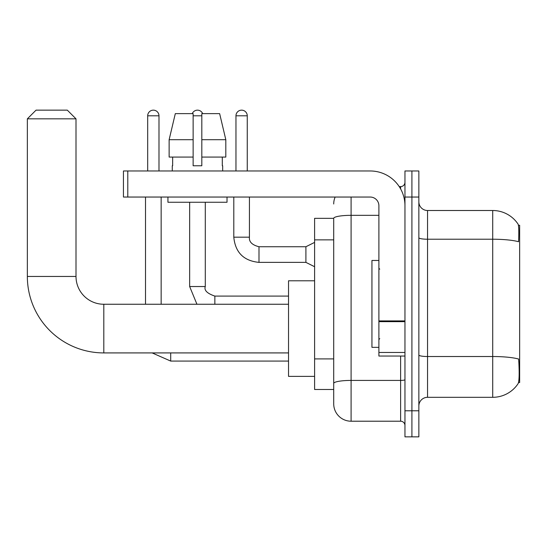 <?xml version="1.0" encoding="UTF-8"?>
<svg xmlns="http://www.w3.org/2000/svg" width="547" height="547" viewBox="0 0 547 547"><rect width="100%" height="100%" fill="white"/><g stroke="black" fill="none" stroke-linecap="round" stroke-linejoin="round"><path stroke-width="0.82" d="M518.522 382.544L519.65 382.544L519.65 225.275L518.419 225.275M333.711 218.328L314.6 218.328L314.6 389.491L333.711 389.491L333.711 403.83L333.711 218.328M427.549 397.313L492.717 397.313A30.413 30.413 0 0 0 518.139 383.591L518.139 383.591C519.185 381.136 519.424 374.127 518.857 362.558L518.631 359.044A30.413 5.279 180 0 0 492.717 356.521L492.717 210.506A30.413 30.413 0 0 1 517.968 223.976L517.968 223.976A30.413 30.413 0 0 0 492.717 210.506L427.549 210.506A8.69 8.69 0 0 1 418.858 201.816A8.69 8.69 0 0 0 427.549 210.506L427.549 397.313A8.69 8.69 0 0 0 418.858 406.004M411.912 410.783L411.912 436.848L418.858 436.848L418.858 410.783L411.912 410.783L411.912 436.848L404.958 436.848L404.958 410.783L411.912 410.783L411.912 197.043L411.912 410.783M404.958 410.783L404.958 170.972L411.912 170.972L411.912 197.043L411.912 170.972L418.858 170.972L418.858 410.783M418.858 237.719A8.69 1.511 0 0 0 427.549 239.224L492.717 239.224A30.413 5.279 180 0 1 518.57 241.726C518.987 231.716 518.816 225.856 518.071 224.133A30.413 30.413 0 0 0 492.717 210.506A30.413 30.413 0 0 1 518.071 224.133M351.092 197.043L351.092 421.211L400.616 421.211L400.616 356.042M399.228 186.616L400.616 186.616A4.342 4.342 0 0 0 404.958 182.267M333.711 394.271L333.711 386.456M404.958 425.552A4.342 4.342 0 0 0 400.616 421.211M333.711 203.99A17.374 17.374 0 0 1 335.161 197.043M351.092 421.211A17.374 17.374 0 0 1 333.711 403.83M225.815 157.071L225.815 139.697L219.641 113.626L225.815 139.697L225.815 157.071L201.816 157.071L201.816 113.626L219.641 113.626L225.815 139.697L201.816 139.697M193.132 139.697L169.132 139.697L175.307 113.626L169.132 139.697L175.307 113.626L193.132 113.626L193.132 165.762L201.816 165.762L201.816 157.071M378.893 260.468L371.939 260.468L371.939 347.352L378.893 347.352M288.529 352.918L103.807 352.918L103.807 304.255A27.801 27.801 0 0 1 76.006 276.454L76.006 118.843L27.35 118.843L36.04 110.152L67.315 110.152L76.006 118.843M288.529 304.255L103.807 304.255A27.801 27.801 0 0 1 76.006 276.454A27.801 27.801 0 0 0 103.807 304.255A27.801 27.801 0 0 1 76.006 276.454L27.35 276.454L27.35 118.843M103.807 352.918A76.457 76.457 0 0 1 27.35 276.454M314.6 280.796L288.529 280.796L288.529 376.377L314.6 376.377M147.69 170.972L147.69 115.8A5.648 5.648 0 0 1 153.338 110.152A5.648 5.648 0 0 1 158.986 115.8L158.986 170.972M161.153 304.255L161.153 197.043M145.516 304.255L145.516 197.043M192.264 113.626A5.648 5.648 0 0 1 202.684 113.626M189.652 202.253L189.652 286.532L205.296 286.532L205.296 202.253M404.958 356.042L378.893 356.042L378.893 320.904L404.958 320.904M404.958 205.727A34.755 34.755 0 0 0 370.203 170.972L127.793 170.972L127.793 197.043L370.203 197.043A8.69 8.69 0 0 1 378.893 205.727L378.893 320.904M127.793 197.043L123.444 197.043L123.444 170.972L127.793 170.972M172.278 165.762L172.654 165.762L172.278 165.762L172.278 170.972M222.67 165.762L222.294 165.762L222.67 165.762L222.67 170.972M222.294 157.071L222.294 165.762M201.816 165.762L193.132 165.762M172.654 165.762L172.654 157.071M167.936 197.043L167.936 202.253L227.019 202.253L227.019 197.043M193.132 157.071L169.132 157.071L169.132 139.697M235.962 170.972L235.962 115.8A5.648 5.648 0 0 1 241.61 110.152A5.648 5.648 0 0 1 247.258 115.8L247.258 170.972M314.6 266.724L305.91 262.375L305.91 246.738L314.6 242.396M233.795 197.043L233.795 237.179L249.432 237.179L249.432 197.043M333.711 239.866L314.6 239.866M333.711 358.9L314.6 358.9M492.717 397.313L492.717 356.521L427.549 356.521A8.69 1.511 0 0 1 418.858 355.017M418.858 197.043L404.958 197.043M404.958 379.666A4.342 0.752 0 0 1 400.616 380.418L351.092 380.418A17.374 3.015 180 0 0 333.711 383.433M333.711 218.349A17.374 3.015 180 0 1 351.092 215.333L378.893 215.333M400.616 188.9L400.616 186.616M288.529 361.082L170.712 361.082L152.141 352.918L170.712 361.082L152.141 352.918L170.712 361.082L152.141 352.918L170.712 361.082L152.141 352.918L170.712 361.082L170.712 352.918M147.69 115.8L158.986 115.8M214.855 304.255L214.855 296.091L288.529 296.091M193.132 115.8L201.816 115.8M404.958 321.663L378.893 321.663M378.893 352.453L404.958 352.453M305.91 262.375L258.991 262.375C243.702 260.864 235.306 252.468 233.795 237.179C235.306 252.468 243.702 260.864 258.991 262.375C243.702 260.864 235.306 252.468 233.795 237.179C235.306 252.468 243.702 260.864 258.991 262.375C243.702 260.864 235.306 252.468 233.795 237.179C235.306 252.468 243.702 260.864 258.991 262.375C243.702 260.864 235.306 252.468 233.795 237.179C235.306 252.468 243.702 260.864 258.991 262.375C243.702 260.864 235.306 252.468 233.795 237.179C235.306 252.468 243.702 260.864 258.991 262.375C243.702 260.864 235.306 252.468 233.795 237.179C235.306 252.468 243.702 260.864 258.991 262.375C243.702 260.864 235.306 252.468 233.795 237.179C235.306 252.468 243.702 260.864 258.991 262.375C243.702 260.864 235.306 252.468 233.795 237.179C235.306 252.468 243.702 260.864 258.991 262.375L258.991 246.752M235.962 115.8L247.258 115.8M379.762 269.158L378.893 268.29M379.762 338.668L378.893 339.537M189.652 286.532L196.941 304.255M205.296 286.532C203.949 290.286 207.135 293.472 214.855 296.091M249.432 237.179C248.906 241.815 252.092 245.001 258.991 246.738C252.092 245.001 248.906 241.815 249.432 237.179C248.906 241.815 252.092 245.001 258.991 246.738C252.092 245.001 248.906 241.815 249.432 237.179C248.906 241.815 252.092 245.001 258.991 246.738C252.092 245.001 248.906 241.815 249.432 237.179C248.906 241.815 252.092 245.001 258.991 246.738C252.092 245.001 248.906 241.815 249.432 237.179C248.906 241.815 252.092 245.001 258.991 246.738C252.092 245.001 248.906 241.815 249.432 237.179C248.906 241.815 252.092 245.001 258.991 246.738C252.092 245.001 248.906 241.815 249.432 237.179C248.906 241.815 252.092 245.001 258.991 246.738C252.092 245.001 248.906 241.815 249.432 237.179C248.906 241.815 252.092 245.001 258.991 246.738C252.092 245.001 248.906 241.815 249.432 237.179C248.906 241.815 252.092 245.001 258.991 246.738L305.91 246.738M233.795 237.179C235.306 252.468 243.702 260.864 258.991 262.375"/></g></svg>
